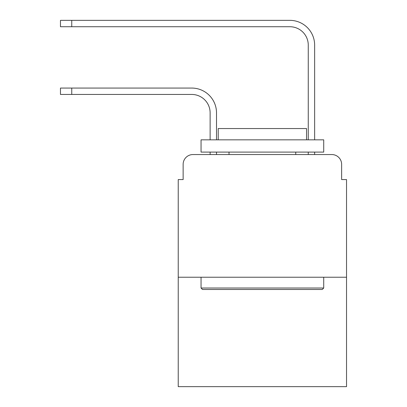 <?xml version="1.0" encoding="UTF-8"?>
<svg xmlns="http://www.w3.org/2000/svg" width="407" height="407" viewBox="0 0 407 407"><rect width="100%" height="100%" fill="white"/><g stroke="black" fill="none" stroke-linecap="round" stroke-linejoin="round"><path stroke-width="0.61" d="M183.135 164.367L183.135 179.579L183.135 164.367A9.814 9.814 0 0 1 192.949 154.553L210.124 154.553L210.124 152.101M346.535 277.228L178.23 277.228L178.23 386.65L346.535 386.65L346.535 179.579L341.631 179.579L341.631 164.367A9.814 9.814 0 0 0 331.817 154.553L192.949 154.553M178.23 277.228L178.23 179.579L183.135 179.579M216.504 154.553L216.504 152.101L216.504 154.553L216.504 152.101L216.504 154.553L216.504 152.101L216.504 154.553L224.109 154.553M300.656 154.553L308.262 154.553L308.262 152.101M314.642 154.553L314.642 152.101L314.642 154.553L314.642 152.101L314.642 154.553L314.642 152.101L314.642 154.553L331.817 154.553M341.631 179.579L341.631 164.367M216.504 112.846L216.504 139.835L216.504 112.846A24.781 24.781 0 0 0 191.722 88.065L71.749 88.065L71.749 94.444L60.465 94.444L60.465 88.065L71.749 88.065M71.749 94.444L191.722 94.444A18.401 18.401 0 0 1 210.124 112.846L210.124 139.835M314.642 45.131L314.642 139.835L314.642 45.131A24.781 24.781 0 0 0 289.86 20.35L71.749 20.35L71.749 26.73L60.465 26.73L60.465 20.35L71.749 20.35M71.749 26.73L289.86 26.73A18.401 18.401 0 0 1 308.262 45.131L308.262 139.835M191.722 94.444A18.401 18.401 0 0 1 210.124 112.846A18.401 18.401 0 0 0 191.722 94.444A18.401 18.401 0 0 1 210.124 112.846A18.401 18.401 0 0 0 191.722 94.444A18.401 18.401 0 0 1 210.124 112.846M289.86 26.73A18.401 18.401 0 0 1 308.262 45.131A18.401 18.401 0 0 0 289.86 26.73A18.401 18.401 0 0 1 308.262 45.131A18.401 18.401 0 0 0 289.86 26.73A18.401 18.401 0 0 1 308.262 45.131M322.247 289.494L202.518 289.494L201.048 288.024L323.718 288.024L322.247 289.494M201.048 139.835L323.718 139.835L323.718 152.101L201.048 152.101L201.048 139.835M306.547 139.835L306.547 128.546L218.223 128.546L218.223 139.835M201.048 277.228L201.048 288.024M323.718 277.228L323.718 288.024M229.014 152.101L229.014 154.553M295.752 152.101L295.752 154.553"/></g></svg>
